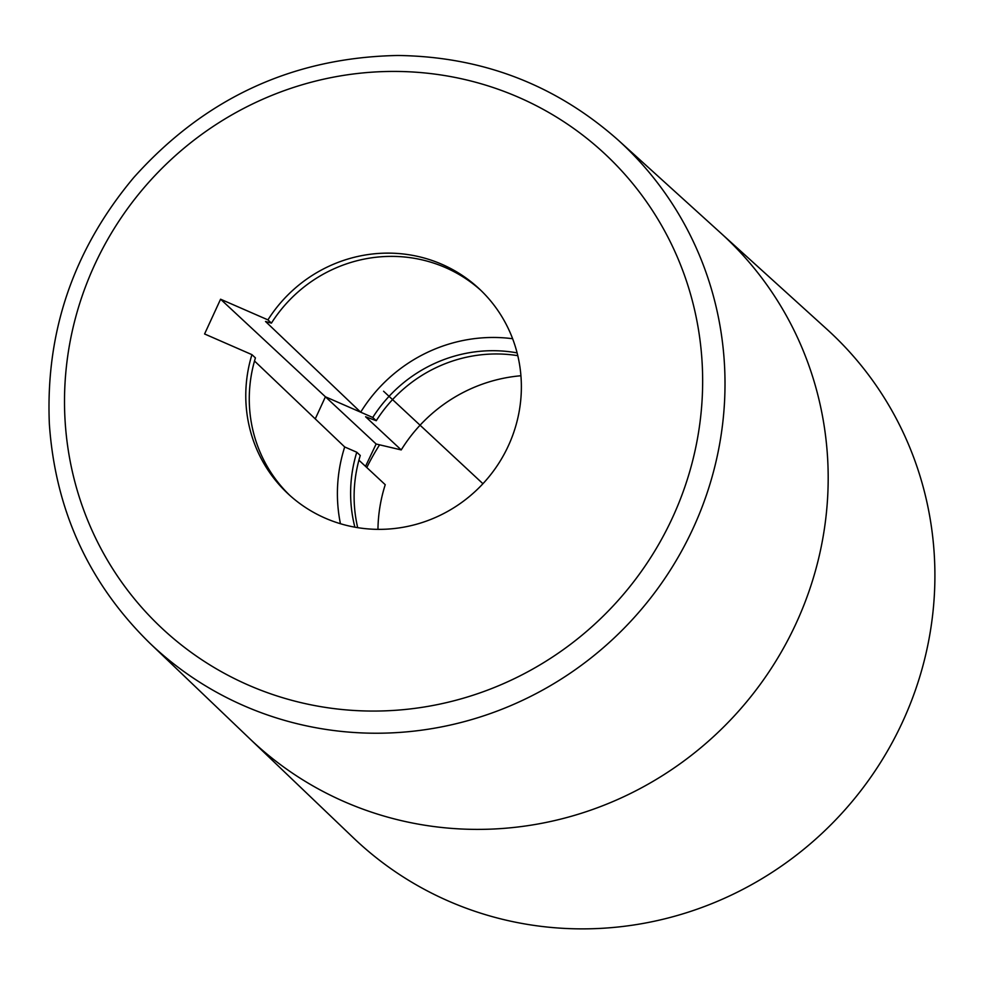 <?xml version="1.0" encoding="UTF-8"?>
<svg xmlns="http://www.w3.org/2000/svg" width="984" height="984" viewBox="0 0 984 984"><rect width="100%" height="100%" fill="white"/><g stroke="black" fill="none" stroke-linecap="round" stroke-linejoin="round"><path stroke-width="1.48" d="M376.257 420.709L365.593 416.761L401.226 449.922L376.134 444.005L325.421 396.798L372.764 417.462L376.257 420.709A140.146 135.743 -47.1 0 1 517.793 355.667M376.134 444.005L365.531 466.354M315.249 418.901L325.421 396.798L315.249 418.901M377.954 529.343A153.578 148.756 -47.1 0 1 385.236 484.694L358.914 460.192M357.696 527.658A140.146 135.743 -47.1 0 1 360.267 455.481L356.774 452.234L344.695 446.957L254.512 361.005M520.93 375.753A153.578 148.756 -47.1 0 0 401.226 449.922M826.781 329.123A347.475 336.553 132.9 0 1 839.598 815.724A347.475 336.553 132.9 0 1 353.317 837.753L249.813 738.775A345.556 334.695 -47.1 0 0 733.4 716.869A345.556 334.695 -47.1 0 0 720.657 232.95L826.781 329.123M379.603 444.817A226.529 219.407 -47.1 0 0 366.798 467.535M372.764 417.462A140.146 135.743 132.9 0 1 517.117 352.887M354.88 527.178A140.146 135.743 132.9 0 1 356.774 452.234M267.931 319.874A140.146 135.743 132.9 0 1 479.06 288.656A140.146 135.743 132.9 0 1 482.935 483.722A140.146 135.743 132.9 0 1 288.091 493.82A140.146 135.743 132.9 0 1 251.929 354.646L204.586 333.97L220.576 299.21L267.931 319.874L271.424 323.133A140.146 135.743 132.9 0 1 480.795 290.305M289.849 495.432A140.146 135.743 132.9 0 1 255.422 357.893L251.929 354.646M271.424 323.133L265.508 321.473L360.685 412.185L325.421 396.798L220.576 299.21M344.695 446.957A153.578 148.756 -47.1 0 0 340.439 523.722M512.639 338.73A153.578 148.756 -47.1 0 0 360.685 412.185M149.74 643.093L249.813 738.775A345.556 334.695 -47.1 0 0 733.4 716.869A345.556 334.695 -47.1 0 0 720.657 232.95L618.05 139.986C555.689 84.809 482.344 56.641 398.028 55.485C292.949 57.392 204.844 98.093 133.713 177.6C73.517 249.567 45.399 331.743 49.36 424.104C55.362 510.339 88.818 583.34 149.74 643.093A343.699 332.899 -47.1 0 0 693.203 528.125A343.699 332.899 -47.1 0 0 618.05 139.986M383.576 391.238L482.935 483.722M672.613 517.424A324.499 314.302 132.9 0 1 122.004 582.639A324.499 314.302 132.9 0 1 356.11 73.652A324.499 314.302 132.9 0 1 672.613 517.424"/></g></svg>
